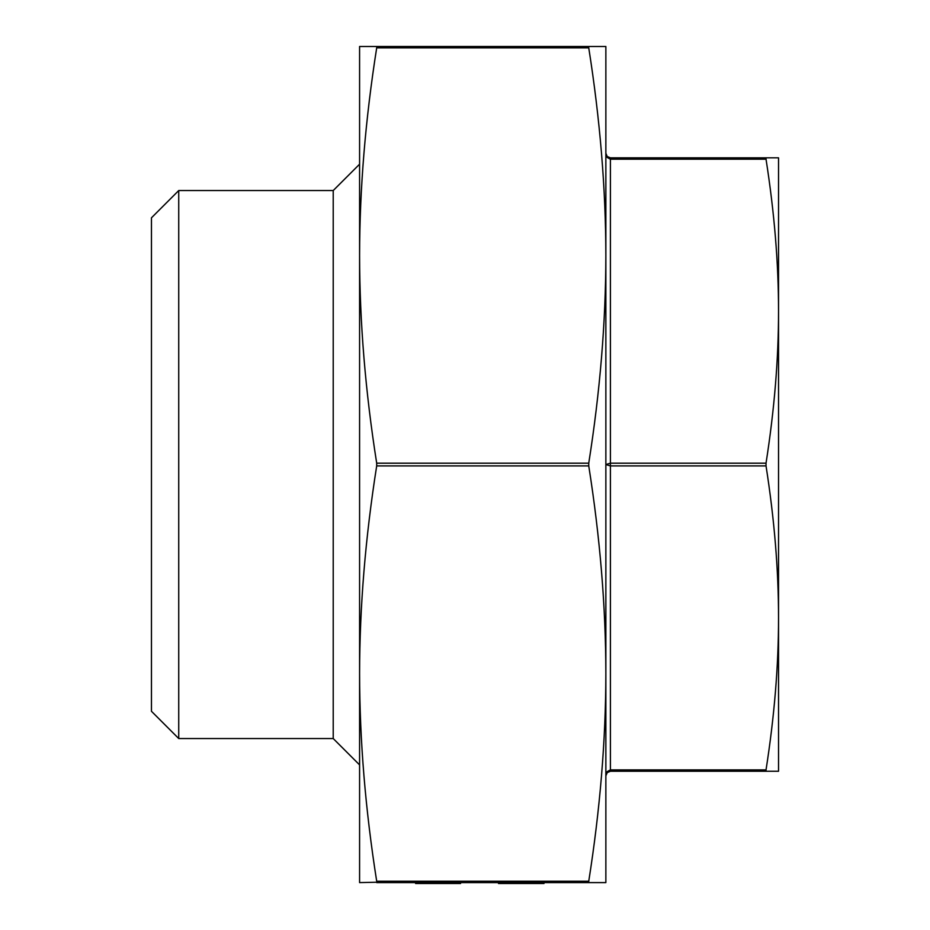 <?xml version="1.0" encoding="UTF-8"?>
<svg xmlns="http://www.w3.org/2000/svg" width="930" height="930" viewBox="0 0 930 930"><rect width="100%" height="100%" fill="white"/><g stroke="black" fill="none" stroke-linecap="round" stroke-linejoin="round"><path stroke-width="1.4" d="M333.219 738.548L333.219 190.545L178.734 190.545L178.734 738.548L333.219 738.548L359.584 764.902M376.801 882.221L359.584 882.593L359.584 46.5L376.697 46.5L376.697 47.86C365.385 119.459 359.678 188.674 359.584 255.518C359.678 322.373 365.385 391.588 376.697 463.187L376.697 465.907C365.385 537.505 359.678 606.72 359.584 673.564L359.584 864.412L359.584 673.564C359.678 740.419 365.385 809.635 376.697 881.233L376.697 882.593L588.748 882.593L588.748 881.233C600.059 809.635 605.767 740.419 605.86 673.564L605.86 868.957L605.86 673.564C605.767 606.72 600.059 537.505 588.748 465.907L588.748 463.187C600.059 391.588 605.767 322.373 605.86 255.518L605.86 60.136L605.86 255.518C605.767 188.674 600.059 119.459 588.748 47.86L588.644 46.86M359.584 255.518L359.584 64.681L359.584 255.518M178.734 738.548L151.462 711.287L151.462 217.806L178.734 190.545M333.219 190.545L359.584 164.192M766.029 157.833L778.538 157.833L778.538 311.19C778.55 263.33 774.388 212.668 766.029 159.193L766.029 157.833L610.406 157.833L765.936 158.193M778.538 617.904L778.538 729.945L778.538 617.904C778.55 570.044 774.388 519.382 766.029 465.907L766.029 463.187C774.388 409.712 778.55 359.038 778.538 311.19L778.538 771.261L766.029 771.261L766.029 769.901C774.388 716.426 778.55 665.764 778.538 617.904M605.86 464.547L610.406 465.907L610.406 463.187L605.86 464.547M607.197 771.633L605.86 775.806L607.197 771.633L610.406 769.901L610.406 465.907L766.029 465.907M605.872 775.608L607.278 772.516M605.86 153.311L607.197 156.496L610.406 157.833L607.197 156.496L605.86 153.287L607.197 157.461L605.86 153.369M376.697 46.5L605.86 46.5L605.86 882.593L588.748 882.593M607.197 157.461L610.394 159.193M607.197 772.598L610.406 771.261L766.029 771.261M460.559 882.593L460.559 883.5L415.605 883.5L415.605 882.593M427.823 883.5L427.823 882.593M444.273 883.5L444.273 882.593M433.031 883.5L433.031 882.593M498.503 882.593L498.503 883.5L544.004 883.5L544.004 882.593M542.888 883.5L542.888 882.593M499.608 883.5L499.608 882.593M610.406 771.261L610.406 769.901L766.029 769.901M766.029 463.187L610.406 463.187L610.406 157.833M376.697 465.907L588.748 465.907M376.697 47.86L588.748 47.86M588.748 463.187L376.697 463.187M588.748 881.233L376.697 881.233M610.406 159.193L766.029 159.193M607.302 772.493L605.86 775.806"/></g></svg>
